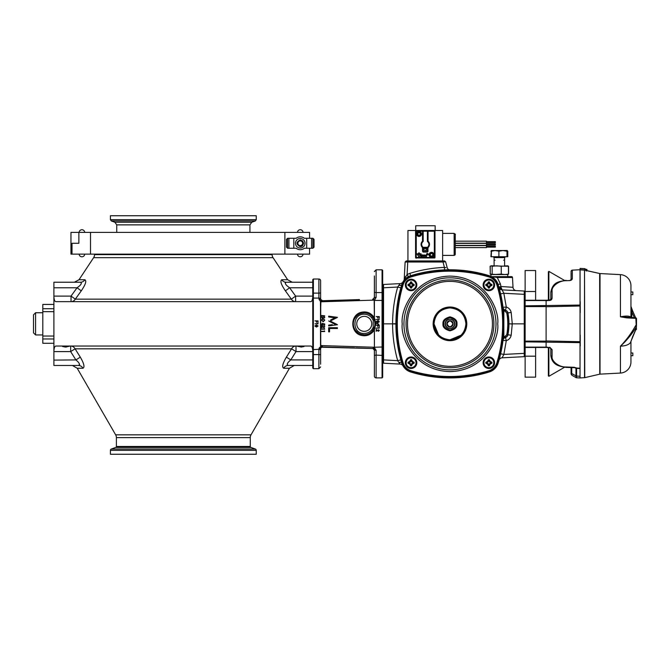 <?xml version="1.0" encoding="UTF-8"?>
<svg xmlns="http://www.w3.org/2000/svg" width="670" height="670" viewBox="0 0 670 670"><rect width="100%" height="100%" fill="white"/><g stroke="black" fill="none" stroke-linecap="round" stroke-linejoin="round"><path stroke-width="1" d="M510.272 276.651L491.73 276.651L497.232 277.481L497.375 276.651L511.629 276.651L507.76 276.651L507.76 274.558L491.026 274.549M490.934 276.341L490.934 274.558M84.696 254.139A2.78 2.78 0 0 1 81.916 256.803A2.78 2.78 0 0 1 79.144 254.139M79.144 232.39A2.78 2.78 0 0 1 81.916 229.726A2.78 2.78 0 0 1 84.696 232.39M303.033 254.139A2.78 2.78 0 0 1 300.26 256.803A2.78 2.78 0 0 1 297.48 254.139M297.48 232.39A2.78 2.78 0 0 1 300.26 229.726A2.78 2.78 0 0 1 303.033 232.39M300.26 240.873A2.395 2.395 0 0 0 297.865 243.269A2.395 2.395 0 0 0 300.26 245.664A2.395 2.395 0 0 0 302.656 243.269A2.395 2.395 0 0 0 300.26 240.873M300.085 246.594L300.26 246.577C302.187 246.116 303.024 244.927 302.773 242.992L302.229 244.852L300.26 245.907C296.601 244.081 296.601 242.197 300.26 240.237C303.468 241.041 304.214 242.875 302.488 245.739L303.585 243.269L302.614 240.915L300.26 239.935C295.964 242.155 295.964 244.374 300.26 246.594A3.333 3.333 0 0 0 302.488 245.739L303.585 243.269L302.614 240.915L300.26 239.935C295.964 242.155 295.964 244.374 300.26 246.594C295.964 244.374 295.964 242.155 300.26 239.935C295.964 242.155 295.964 244.374 300.26 246.594C295.964 244.374 295.964 242.155 300.26 239.935C295.964 242.155 295.964 244.374 300.26 246.594C295.964 244.374 295.964 242.155 300.26 239.935C295.964 242.155 295.964 244.374 300.26 246.594C295.964 244.374 295.964 242.155 300.26 239.935C296.014 242.046 295.956 244.265 300.085 246.594A3.333 3.333 0 0 0 300.26 246.594M300.26 239.935L302.614 240.915L303.585 243.269L302.488 245.739L303.585 243.269L302.614 240.915L300.26 239.935L302.614 240.915L303.585 243.269L302.488 245.739L303.585 243.269L302.614 240.915L300.26 239.935L302.614 240.915L303.585 243.269L302.488 245.739L303.585 243.269L302.614 240.915L300.26 239.935L302.614 240.915L303.585 243.269L302.614 245.622M300.26 240.739L302.044 241.476L302.79 243.269L302.044 245.053L300.26 245.798L302.044 245.053L302.79 243.269L302.044 241.476L300.26 240.739L302.044 241.476L302.79 243.269L302.044 245.053L300.26 245.798L302.044 245.053L302.79 243.269L302.044 241.476L300.26 240.739L302.044 241.476L302.79 243.269L302.044 245.053L300.26 245.798L302.044 245.053L302.79 243.269L302.044 241.476L300.26 240.739L302.044 241.476L302.79 243.269L302.044 245.053L300.26 245.798L302.044 245.053L302.79 243.269L302.044 241.476L300.26 240.739L302.044 241.476L302.79 243.269L302.044 245.053L300.26 245.798L302.044 245.053L302.79 243.269L302.044 241.476L300.26 240.739L302.044 241.476L302.79 243.269L302.044 245.053L300.26 245.798L302.044 245.053L302.79 243.269L302.044 241.476L300.26 240.739L302.044 241.476L302.79 243.269L302.044 245.053L300.26 245.798L302.044 245.053L302.79 243.269L302.044 241.476L300.26 240.739L302.044 241.476L302.79 243.269L302.044 245.053L300.26 245.798L302.044 245.053L302.79 243.269L302.044 241.476L300.26 240.739L302.044 241.476L302.79 243.269L302.044 245.053L300.26 245.798L302.044 245.053L302.79 243.269L302.044 241.476L300.26 240.739L302.044 241.476L302.79 243.269L302.044 245.053L300.26 245.798L302.044 245.053L302.79 243.269L302.044 241.476L300.26 240.739L302.044 241.476L302.79 243.269L302.044 245.053L300.26 245.798L302.044 245.053L302.79 243.269L302.044 241.476L300.26 240.739L302.044 241.476L302.79 243.269L302.044 245.053L300.26 245.798L302.044 245.053L302.79 243.269L302.044 241.476L300.26 240.739L302.044 241.476L302.79 243.269L302.044 245.053L300.26 245.798L302.044 245.053L302.79 243.269L302.044 241.476L300.26 240.739L302.044 241.476L302.79 243.269L302.044 245.053L300.26 245.798L302.044 245.053L302.79 243.269L302.044 241.476L300.26 240.739L302.044 241.476L302.79 243.269L302.044 245.053L300.26 245.798L302.044 245.053L302.79 243.269L302.044 241.476L300.26 240.739L302.044 241.476L302.79 243.269L302.044 245.053L300.26 245.798L302.044 245.053L302.79 243.269L302.044 241.476L300.26 240.739L302.044 241.476L302.79 243.269L302.044 245.053L300.26 245.798L302.044 245.053L302.79 243.269L302.044 241.476L300.26 240.739L302.044 241.476L302.79 243.269L302.044 245.053L300.26 245.798L302.237 244.835M306.692 248.26L312.907 248.26L314.021 247.155L314.021 239.383L312.907 238.269L306.692 238.269L306.692 248.26L304.322 248.26A6.44 6.44 0 0 1 300.26 249.701A6.44 6.44 0 0 0 304.322 248.26A6.44 6.44 0 0 1 296.199 248.26L293.82 248.26L293.82 238.269L287.606 238.269L286.492 239.383L286.492 247.155L287.606 248.26L293.82 248.26M300.26 236.828A6.44 6.44 0 0 0 296.199 238.269A6.44 6.44 0 0 1 304.322 238.269A6.44 6.44 0 0 0 300.26 236.828A6.44 6.44 0 0 1 304.322 238.269L306.692 238.269M300.26 248.042A4.774 4.774 0 0 1 295.487 243.269A4.774 4.774 0 0 1 300.26 238.495A4.774 4.774 0 0 1 305.026 243.269A4.774 4.774 0 0 1 300.26 248.042M296.199 238.269L293.82 238.269M300.26 249.701A6.44 6.44 0 0 1 296.199 248.26M78.876 232.39L70.961 232.39L70.961 254.139L90.5 254.139L90.5 232.39L78.876 232.39L78.876 243.269L72.008 243.269L78.876 243.269M309.582 248.26L309.582 254.139L284.884 254.139L284.884 232.39L90.5 232.39M284.884 232.39L309.582 232.39L309.582 238.269M284.884 254.139L90.5 254.139M564.542 367.269L548.864 376.314L548.864 347.579M548.864 300.118L548.864 271.375L548.378 271.861L548.378 280.286M576.594 377.771L580.036 377.947L580.036 368.232L576.577 368.065L576.594 376.079L575.982 375.904L576.594 376.079L576.594 377.771A1.373 1.373 0 0 1 575.982 377.587L575.982 375.904L571.728 373.525L571.728 367.587M599.457 273.452L584.801 270.161L584.927 268.653L580.078 268.402L580.078 269.884L584.525 270.111L584.525 377.679A1.373 1.373 0 0 0 584.759 377.646L584.525 269.884L585.605 269.692L585.605 270.303L585.605 269.382L586.886 269.382L587.062 270.722L599.508 273.477M630.788 341.792L630.512 342.563C628.845 344.715 625.52 345.921 620.529 346.189L620.437 346.181C626.375 340.059 631.5 333.099 635.83 325.302L636.5 325.277L636.5 318.451L635.83 317.739L635.83 318.367L626.835 317.882L620.437 316.818L620.437 274.633L600.019 273.561L600.019 374.136A1.373 1.373 0 0 0 599.776 374.17L599.65 273.494M620.437 274.633A11.097 11.097 0 0 1 630.947 285.713L630.947 317.479M620.437 346.181L620.437 373.064A11.097 11.097 0 0 0 630.947 361.976L630.947 341.34M636.148 328.786L636.5 329.238L635.83 329.95L636.5 328.853L635.83 329.95L635.83 329.322L635.83 329.95M511.629 276.651A0.871 0.871 0 0 1 512.5 277.481L497.232 277.481L500.398 283.871L501.093 287.447A2.621 0.72 -15.9 0 1 498.932 287.338L499.175 287.949M433.582 323.845A16.39 16.39 0 0 1 449.972 307.463A16.39 16.39 0 0 1 466.354 323.845A16.39 16.39 0 0 1 449.972 340.234A16.39 16.39 0 0 1 433.582 323.845A16.39 16.39 0 0 0 449.972 340.234A16.39 16.39 0 0 0 466.354 323.845M434.018 323.845C435.031 333.467 440.349 338.786 449.972 339.799C459.595 338.786 464.913 333.467 465.918 323.845C464.913 314.222 459.595 308.904 449.972 307.899C440.349 308.904 435.031 314.222 434.018 323.845L438.691 335.126M449.972 317.295A6.558 6.558 0 0 1 456.521 323.845A6.558 6.558 0 0 1 449.972 330.402A6.558 6.558 0 0 1 443.414 323.845A6.558 6.558 0 0 1 449.972 317.295M445.207 323.845C444.947 317.697 454.997 317.706 454.737 323.845C454.997 329.992 444.939 329.992 445.207 323.845M447.032 323.845C448.992 327.638 450.952 327.638 452.912 323.845C450.952 320.051 448.992 320.051 447.032 323.845M320.628 298.317L320.628 286.341L320.628 292.983L318.887 293.125L318.887 279.022A1.75 1.75 0 0 1 320.628 280.764L320.628 298.954A1.75 0.854 180 0 0 318.887 298.091L313.376 298.091L313.376 349.598L318.887 349.279A1.75 0.846 0 0 0 320.628 348.442L320.771 347.856A1.75 0.737 25.5 0 1 320.746 347.965L321.818 345.594L374.363 347.253L374.321 348.023L374.404 347.253L382.679 347.001L382.679 270.42L382.067 269.809L382.067 292.564L382.679 292.271M373.466 318.367L372.587 317.027L371.691 317.764C369.74 315.478 367.252 314.297 364.246 314.23C351.851 313.702 351.851 333.987 364.246 333.459C367.252 333.392 369.74 332.22 371.691 329.933L372.587 330.662L374.178 327.798C375.116 325.159 375.116 322.53 374.178 319.892L373.466 318.367L374.404 317.94L375.887 323.417L374.404 329.757L374.404 347.253L374.371 329.849L373.483 331.223C370.242 335.101 366.147 336.482 361.214 335.377C350 332.764 350.025 314.908 361.214 312.312C366.172 311.215 370.259 312.597 373.483 316.474L374.404 317.94L374.404 300.436L376.121 297.38L374.379 297.497L374.379 298.276L374.379 291.953M373.483 316.474L372.587 317.027C370.451 314.364 367.671 312.999 364.246 312.932L361.356 313.309A10.921 10.921 0 0 0 361.356 334.38L364.246 334.766C367.621 334.715 370.401 333.35 372.587 330.662L373.483 331.223M374.379 369.195L374.379 376.138A1.75 1.75 0 0 0 376.121 377.888A1.75 1.75 0 0 1 374.379 376.138L374.379 355.979A1.75 0.854 0 0 1 376.121 355.125L376.121 377.888L382.067 377.888L382.679 377.277L382.679 347.001M564.542 280.428L548.864 271.375M569.659 280.571L566.016 280.705L569.659 280.571C571.292 280.37 572.18 279.708 572.322 278.586L572.322 270.538A1.332 0.938 180 0 0 571.066 271.476A1.332 1.332 0 0 1 572.322 270.144L580.036 269.742A0.712 0.712 0 0 1 580.078 269.742L580.078 269.742A0.712 0.712 0 0 0 580.036 269.742L572.322 270.144M571.728 375.133L571.066 373.977L571.066 367.562L571.066 372.411A1.332 1.29 180 0 0 571.728 373.525L571.728 375.133L575.982 377.587M580.228 345.988L580.228 335L580.078 345.988M580.228 312.689L580.228 301.701L580.078 312.689M535.615 347.445L535.615 377.151L525.129 377.151L525.129 341.851L580.036 342.638L580.078 341.7L580.078 342.638A0.712 0.502 180 0 1 580.036 342.638L580.036 368.232A0.712 0.502 0 0 0 580.078 368.232L580.078 368.525A0.712 0.687 180 0 1 580.036 368.525L576.577 368.358L574.466 367.302L566.016 366.984C559.14 367.336 551.368 361.189 552.08 356.616L552.08 349.673L550.815 348.735L550.815 355.67L550.815 348.735L549.769 347.621L550.815 348.735M586.066 270.487L585.605 270.303M634.373 317.664L631.793 311.994L631.793 317.521M630.947 352.998L632.84 353.031L632.84 355.703L630.947 355.736M630.947 291.953L632.84 291.986L632.84 294.666L630.947 294.7M475.558 375.435L470.633 376.305M474.653 375.61L473.07 375.895M472.744 375.954L471.647 376.138M471.27 376.205L470.675 376.297M424.386 375.435L430.266 376.448M424.688 375.493L423.381 375.234M382.679 359.865L383.55 359.907L383.55 363.215L400.149 364.086L398.75 362.37A3.492 1.734 162.8 0 1 401.849 363.182L400.869 359.882L401.849 363.182A133.02 133.02 0 0 1 401.849 284.516A13.325 13.325 0 0 1 410.635 275.722L408.323 276.685L423.381 272.456L430.266 271.241L447.359 269.801M392.587 323.845C392.612 311.349 394.312 299.08 397.687 287.045L400.149 283.603A3.492 3.492 0 0 0 403.005 281.844L400.869 287.807C397.637 299.122 395.978 311.073 395.895 323.669L392.587 323.845L395.895 324.02C395.978 336.616 397.637 348.567 400.869 359.882L397.687 360.653C394.312 348.618 392.612 336.348 392.587 323.845L382.679 323.845M508.723 323.845A58.759 58.759 0 0 1 507.709 334.74A3.258 3.258 0 0 1 505.381 337.278A3.727 3.727 0 0 0 502.684 340.41A135.173 135.173 0 0 1 497.894 363.04A13.09 13.09 0 0 1 489.159 371.766A135.173 135.173 0 0 1 410.777 371.766A13.09 13.09 0 0 1 402.042 363.04A135.173 135.173 0 0 1 402.042 284.658A13.09 13.09 0 0 1 410.777 275.923A135.173 135.173 0 0 1 489.159 275.923A13.09 13.09 0 0 1 497.894 284.658A135.173 135.173 0 0 1 502.684 307.279A3.727 3.727 0 0 0 505.381 310.419A3.258 3.258 0 0 1 507.709 312.949A58.759 58.759 0 0 1 508.723 323.845M483.12 284.959A5.737 5.737 0 0 0 488.857 290.696A5.737 5.737 0 0 0 494.602 284.959A5.737 5.737 0 0 0 488.857 279.214A5.737 5.737 0 0 0 483.12 284.959M483.12 362.738A5.737 5.737 0 0 0 488.857 368.475A5.737 5.737 0 0 0 494.602 362.738A5.737 5.737 0 0 0 488.857 356.993A5.737 5.737 0 0 0 483.12 362.738M405.342 362.738A5.737 5.737 0 0 0 411.078 368.475A5.737 5.737 0 0 0 416.824 362.738A5.737 5.737 0 0 0 411.078 356.993A5.737 5.737 0 0 0 405.342 362.738M405.342 284.959A5.737 5.737 0 0 0 411.078 290.696A5.737 5.737 0 0 0 416.824 284.959A5.737 5.737 0 0 0 411.078 279.214A5.737 5.737 0 0 0 405.342 284.959M507.391 274.549L508.572 274.08L508.572 266.275L507.651 265.806L501.252 266.283L501.252 274.089L494.1 274.558M490.876 274.491L496.713 274.558L490.256 274.089L490.256 266.283L491.211 265.814L490.256 266.283M483.924 284.959A4.941 4.941 0 0 1 488.857 280.018A4.941 4.941 0 0 1 493.798 284.959A4.941 4.941 0 0 1 488.857 289.892A4.941 4.941 0 0 1 483.924 284.959M483.924 362.738A4.941 4.941 0 0 1 488.857 357.797A4.941 4.941 0 0 1 493.798 362.738A4.941 4.941 0 0 1 488.857 367.671A4.941 4.941 0 0 1 483.924 362.738M406.146 362.738A4.941 4.941 0 0 1 411.078 357.797A4.941 4.941 0 0 1 416.02 362.738A4.941 4.941 0 0 1 411.078 367.671A4.941 4.941 0 0 1 406.146 362.738M406.146 284.959A4.941 4.941 0 0 1 411.078 280.018A4.941 4.941 0 0 1 416.02 284.959A4.941 4.941 0 0 1 411.078 289.892A4.941 4.941 0 0 1 406.146 284.959M495.038 260.153L494.1 260.153L494.1 257.598L504.594 257.598L504.594 265.814L508.438 266.283L491.211 265.814L492.165 266.283L496.713 265.814L501.252 266.283M504.594 260.153L503.656 260.161M494.1 260.161L494.1 265.814L490.876 265.881M492.081 256.752L506.612 256.752M507.073 250.521L507.768 251.216L507.768 256.744L490.926 256.744L491.294 251.091M507.215 250.521L507.425 256.752M35.577 312.748L35.577 334.941L33.5 332.864L33.5 314.825L35.577 312.748L42.805 312.748M53.901 311.659L42.805 311.659L42.805 343.266L53.901 343.266M53.901 336.03L42.805 336.03M93.624 257.674L273.042 257.674A5.553 5.553 0 0 1 272.12 254.608L94.545 254.608A5.553 5.553 0 0 1 93.624 257.674L79.018 279.742L84.897 279.742C86.732 280.931 85.526 284.633 81.271 290.839L77.042 287.773C81.037 285.026 82.201 283.175 80.534 282.229A5.553 5.234 -90 0 0 84.897 279.742M94.545 254.139L94.545 254.608M272.12 254.139L272.12 254.608M311.55 301.299L310.847 301.651C312.019 301.399 312.664 299.549 312.764 296.098L312.764 287.773L289.624 287.773L295.629 296.098L295.629 301.651A5.553 5.117 90 0 1 291.358 299.163L285.395 290.839C281.14 284.633 279.934 280.931 281.769 279.742L287.648 279.742L292.279 282.229L286.132 282.229C284.465 283.175 285.629 285.026 289.624 287.773L285.395 290.839M256.25 219.659L110.416 219.659L110.416 215.748L256.25 215.748L256.25 219.659L255.337 220.958L111.329 220.958L114.913 222.264L251.753 222.264L255.337 220.958M318.887 279.022L313.376 279.022L312.764 279.633L313.376 279.022L313.376 293.125L318.887 293.125L318.887 298.41A1.75 0.846 0 0 1 320.628 299.255L320.628 299.549M318.887 368.676L313.376 368.676L318.887 368.676L320.628 366.925L318.887 368.676L318.887 354.572L313.376 354.572L313.376 349.598L312.764 349.296L312.764 368.065L313.376 368.676L313.376 354.572L312.764 354.614M320.628 349.372L320.628 361.683M364.246 331.34A7.496 7.496 0 0 1 356.758 323.845A7.496 7.496 0 0 1 364.246 316.357A7.496 7.496 0 0 1 371.741 323.845A7.496 7.496 0 0 1 364.246 331.34M374.379 291.852L374.379 286.408M374.379 361.281L374.379 349.422L374.379 350.201L376.121 350.31L374.522 347.906M62.62 346.541L65.417 347.043L69.973 346.047M298.46 346.541L297.43 346.206M296.693 346.047L301.249 347.043L304.029 346.549M250.957 447.443L115.709 447.443L111.329 449.042A1.39 1.39 0 0 0 110.416 450.341L110.416 454.252L256.25 454.252L256.25 450.341A1.39 1.39 0 0 0 255.337 449.042L250.957 447.443A1.038 1.038 0 0 1 250.27 446.471L250.27 437.611A5.553 5.553 0 0 1 251.016 434.83L289.465 368.24L294.264 365.468L288.242 365.468L312.764 365.468L288.242 365.468A5.553 5.251 -90 0 0 283.695 368.24C281.777 367.185 282.665 363.483 286.375 357.144L291.576 348.819L75.09 348.819L80.291 357.144C84.001 363.483 84.889 367.185 82.971 368.24A5.553 5.251 90 0 0 78.424 365.468L72.394 365.468L77.201 368.24L82.971 368.24M115.709 447.443A1.038 1.038 0 0 0 116.396 446.471L116.396 437.611A5.553 5.553 0 0 0 115.65 434.83L77.201 368.24M79.018 279.742L74.387 282.229L80.534 282.229L53.901 282.229L53.901 365.468L78.424 365.468C80.283 364.681 79.437 362.83 75.886 359.916L70.66 351.591L53.901 351.591L53.901 360.108L75.886 359.916L80.291 357.144M311.567 346.415L311.893 346.876M312.764 360.108L312.764 351.591C312.664 348.149 312.027 346.298 310.847 346.047L55.819 346.047C54.647 346.29 54.002 348.14 53.901 351.591M55.116 346.398L55.819 346.047M69.253 346.197L68.189 346.549M66.891 346.892L65.417 347.043M310.847 301.651L55.819 301.651C54.639 301.391 54.002 299.54 53.901 296.098L71.037 296.098L77.042 287.773L53.901 287.773L53.901 296.098M55.099 301.274L54.773 300.822M53.901 365.468L78.424 365.468M79.571 364.346L79.496 364.983M312.764 359.916L290.78 359.916C287.229 362.822 286.383 364.673 288.242 365.468M75.09 348.819L70.66 351.591L70.66 346.047A5.553 5.117 -90 0 1 75.09 348.819M312.764 351.591L296.006 351.591L291.576 348.819A5.553 5.117 90 0 1 296.006 346.047L296.006 351.591L290.78 359.916L286.375 357.144M382.679 300.688L382.067 300.436L382.067 292.564L376.121 292.564L376.121 269.809L374.379 271.626M374.379 275.956L374.379 297.497L372.914 299.205L374.321 299.666L374.363 300.436L382.067 300.436L382.067 377.888M376.976 330.017L376.498 329.573M377.453 330.461L378.391 331.039L379.011 330.377L378.299 329.665L379.011 330.377L378.391 331.039L377.453 330.461M377.319 330.695L376.498 329.933L378.416 331.315L379.321 330.394L378.299 329.665M377.713 320.687L376.104 321.709L377.713 322.764L379.321 321.709L377.713 320.687L378.759 320.863M378.609 324.104L375.753 323.082L378.609 324.397M378.927 318.803L379.245 319.548L376.188 319.548L378.927 319.28L378.927 318.803M378.927 327.396L378.927 327.865L376.188 328.141L379.245 328.141L379.245 327.571M374.379 349.422L374.379 347.998M376.188 329.28L376.188 331.357L376.498 329.933M377.671 325.436L377.671 326.65L377.989 325.436L378.927 325.436L379.245 326.65L379.245 325.159L376.188 325.159L377.671 325.436M377.671 316.843L377.671 318.066L377.989 316.843L378.927 316.843L379.245 318.066L379.245 316.575L376.188 316.575L377.671 316.843M374.312 300.068A1.75 0.662 -29.8 0 1 374.187 300.127L374.371 317.84L373.416 318.284M373.466 329.322L374.371 329.849L373.416 329.406M374.321 348.023L373.123 348.576M374.312 347.621A1.75 0.662 -150.2 0 0 374.187 347.562L372.679 348.467A1.75 1.675 -0 0 1 372.914 348.484L374.379 350.201M321.818 345.594L320.729 345.452L320.721 307.53A1.75 0.544 179.5 0 0 320.503 307.522L320.444 301.776A1.75 0.737 179.2 0 1 320.762 301.785A1.75 0.745 -178.2 0 0 320.888 301.793L320.721 307.53L320.762 301.785L321.558 300.537A1.75 1.734 180 0 0 322.404 300.746L320.888 301.793L374.187 300.127L372.679 299.23A1.75 1.675 180 0 0 372.914 299.205M376.942 322.379L376.423 321.717L377.713 320.964L379.011 321.717L376.942 322.379M321.943 327.705L321.634 325.628L323.836 327.396L321.634 325.628L321.634 327.705L321.943 326.282L322.764 327.052L321.943 326.282M324.456 326.734L323.744 325.746L324.766 326.742L323.861 327.672L324.766 326.742L323.744 325.746L324.456 326.734L323.836 327.396M324.69 325.201L324.69 323.945L324.69 325.201L324.372 324.154L323.568 323.995L324.372 324.154L324.372 325.201M322.412 323.317L321.55 324.247L322.63 325.319L321.885 325.042M324.766 317.212L324.247 318.024L324.766 317.212L324.054 316.458L322.387 317.789L321.868 317.186L322.22 316.257L321.55 317.186L322.379 318.066L323.367 317.337L322.379 318.066M321.634 315.788L324.69 315.788L321.634 315.511M322.01 319.004L322.53 318.652M324.372 328.451L324.69 329.196L321.634 329.196M324.372 330.804L324.69 331.55L321.634 331.55M328.66 316.96L328.66 316.173L337.404 317.329L328.66 316.173L328.66 316.96L334.966 317.798L330.704 319.933M332.965 319.665L330.226 321.047L335.963 323.928M337.404 324.64L330.226 321.047L337.404 317.438M328.66 325.922L328.66 325.134L328.66 325.922L337.404 324.757M332.345 324.64L328.66 325.134M333.702 318.426L334.966 317.798M329.556 331.566L328.66 331.859L328.66 327.714L337.404 327.714L337.404 328.493L329.556 328.493L329.556 329.648M329.556 331.859L328.66 331.859L329.556 331.859L329.556 328.493L337.404 328.493L337.404 327.714L328.66 327.714L328.66 331.859M322.764 327.052L323.861 327.672M324.69 323.945L323.158 323.627L322.639 325.042L321.868 324.263L322.412 323.593M322.63 325.319L323.568 323.995M323.367 317.337L324.062 316.726L324.456 317.178M361.214 312.312L361.356 313.309M358.567 314.515L356.959 315.712M356.758 315.897L354.732 318.476M353.752 326.885L353.911 327.362M354.38 328.534L354.606 328.978M354.614 329.003L355.401 330.26M355.569 330.486L357.922 332.755M361.356 334.38L361.214 335.377M322.195 345.938L322.505 346.867M320.729 345.452L320.528 345.561C320.93 346.147 320.469 346.968 319.163 348.015A1.75 0.737 25.5 0 0 320.746 347.965L322.429 346.968L341.281 347.546M320.503 307.522L320.528 345.561M323.158 321.751L324.766 320.118L323.149 318.535L321.55 320.143L323.158 321.751M324.372 328.928L321.634 328.928M324.372 331.273L321.634 331.273M328.66 320.964L334.95 324.297M320.444 301.776L320.193 300.956L321.558 300.537L320.721 299.674A1.75 0.754 157.2 0 0 319.104 299.54L318.887 298.41M319.163 348.015L318.887 349.279M316.5 324.984L318.108 326.005L316.5 324.984L314.892 326.005L316.5 327.06L318.108 326.005M320.938 300.612L320.193 300.956L319.104 299.54M317.714 323.099L317.714 323.568L314.967 323.845L318.032 323.845L318.032 323.283M321.868 320.134L323.149 318.803L324.456 320.134L323.158 321.474L321.868 320.134M354.288 299.817L322.429 300.729L320.721 299.674A1.75 0.754 157.2 0 1 320.746 299.775L320.788 299.817M320.628 348.442L320.628 354.706L318.887 354.572L318.887 349.598A1.75 0.854 0 0 0 320.628 348.743M320.628 364.204L320.628 361.348M314.967 320.863L316.458 321.139L316.458 322.354L316.776 321.139L317.714 321.139L318.032 322.354L318.032 320.863L314.967 320.863M312.764 279.633L312.764 349.296M312.764 298.393L313.376 298.091L313.376 293.125L312.764 293.075M315.729 326.667L315.21 326.014L316.5 325.26L317.798 326.014L315.729 326.667M312.764 296.098L295.629 296.098L291.358 299.163L75.308 299.163L71.037 296.098L71.037 301.651A5.553 5.117 -90 0 0 75.308 299.163L81.271 290.839M286.132 282.229L312.764 282.229L286.132 282.229A5.553 5.234 90 0 1 281.769 279.742M285.102 282.765L285.462 282.346M53.901 282.229L80.534 282.229M53.901 338.97L42.805 338.97M53.901 308.719L42.805 308.719L42.805 311.659M53.901 304.423L42.805 304.423L42.805 308.719M507.198 250.521L491.479 250.521L491.269 251.225L495.08 250.521L498.899 251.225L502.935 250.521L506.981 251.225L507.198 250.521M507.14 250.513L491.403 250.563M491.479 250.521L491.269 256.752M501.872 250.521L502.726 250.521M494.142 250.521L494.87 250.521M491.554 250.513L490.926 251.216M506.981 251.225L506.981 256.752M498.899 251.225L498.899 256.752M413.482 284.984L414.144 285.412L414.144 284.507L411.866 285.738L411.112 287.355L411.531 288.025L410.626 288.025L411.112 287.355M408.683 284.926L408.013 284.507L408.013 285.412L410.3 284.172L411.053 282.556L411.866 284.172L413.482 284.926M411.053 287.355L410.3 285.738L408.683 284.984M411.112 282.556L411.531 281.894L410.626 281.894L411.053 282.556M413.482 362.763L414.144 363.19L414.144 362.286L411.866 363.517L411.112 365.133L411.531 365.803L410.626 365.803L411.112 365.133M408.683 362.704L408.013 362.286L408.013 363.19L410.3 361.951L411.053 360.334L411.866 361.951L413.482 362.704M411.053 365.133L410.3 363.517L408.683 362.763M411.112 360.334L411.531 359.673L410.626 359.673L411.053 360.334M486.462 362.704L485.792 362.286L485.792 363.19L488.078 361.951L488.832 360.334L488.405 359.673L489.309 359.673L488.832 360.334M491.261 362.763L491.922 363.19L491.922 362.286L489.644 363.517L488.891 365.133L488.078 363.517L486.462 362.763M488.891 360.334L489.644 361.951L491.261 362.704M488.832 365.133L488.405 365.803L489.309 365.803L488.891 365.133M491.261 284.984L491.922 285.412L491.922 284.507L489.644 285.738L488.891 287.355L489.309 288.025L488.405 288.025L488.891 287.355M486.462 284.926L485.792 284.507L485.792 285.412L488.078 284.172L488.832 282.556L489.644 284.172L491.261 284.926M488.832 287.355L488.078 285.738L486.462 284.984M488.891 282.556L489.309 281.894L488.405 281.894L488.832 282.556M411.531 281.894L412.427 283.611L411.866 284.172M412.427 283.611L414.144 284.507M414.144 285.412L412.427 286.299L411.866 285.738M412.427 286.299L411.531 288.025M410.626 288.025L409.739 286.299L410.3 285.738M409.739 286.299L408.013 285.412M408.013 284.507L409.739 283.611L410.3 284.172M409.739 283.611L410.626 281.894M411.531 359.673L412.427 361.39L411.866 361.951M412.427 361.39L414.144 362.286M414.144 363.19L412.427 364.078L411.866 363.517M412.427 364.078L411.531 365.803M410.626 365.803L409.739 364.078L410.3 363.517M409.739 364.078L408.013 363.19M408.013 362.286L409.739 361.39L410.3 361.951M409.739 361.39L410.626 359.673M488.405 365.803L487.517 364.078L488.078 363.517M487.517 364.078L485.792 363.19M485.792 362.286L487.517 361.39L488.078 361.951M487.517 361.39L488.405 359.673M489.309 359.673L490.206 361.39L489.644 361.951M490.206 361.39L491.922 362.286M491.922 363.19L490.206 364.078L489.644 363.517M490.206 364.078L489.309 365.803M489.309 281.894L490.206 283.611L489.644 284.172M490.206 283.611L491.922 284.507M491.922 285.412L490.206 286.299L489.644 285.738M490.206 286.299L489.309 288.025M488.405 288.025L487.517 286.299L488.078 285.738M487.517 286.299L485.792 285.412M485.792 284.507L487.517 283.611L488.078 284.172M487.517 283.611L488.405 281.894M461.245 335.126L449.972 339.799M493.974 265.814L493.12 265.814M490.323 266.224L491.303 265.806M492.165 274.089L492.165 266.283M508.438 266.283L508.438 274.089L504.845 274.558L501.252 274.089M507.483 274.558L508.438 274.089M490.298 274.122L490.122 266.275M490.122 274.08L490.783 274.449M496.713 274.558L507.818 274.491M525.129 294.381L524.258 294.339L524.258 291.031L525.129 291.944L524.258 291.031L502.115 289.867L501.093 287.447M505.381 310.419L505.364 310.478A3.794 3.794 0 0 1 502.617 307.287L503.848 310.738L502.977 310.821L502.684 307.279M507.626 335.703L508.957 323.845L507.651 312.965A3.199 3.199 0 0 0 505.364 310.478L505.13 311.316L503.848 310.738L503.848 336.951L502.617 340.402L502.977 336.868A135.08 135.08 0 0 0 502.977 310.821M505.13 311.316L506.788 313.125C508.12 320.268 508.12 327.421 506.788 334.565L505.13 336.373L502.977 336.868M499.309 288.678L498.865 287.103L502.115 289.867L498.932 287.338A3.492 3.492 0 0 0 502.115 289.867L503.815 293.217M498.865 287.103L498.095 284.516L498.865 287.103L501.06 286.517L513.011 287.304A3.492 3.492 0 0 0 516.319 290.613L516.319 290.613A3.492 3.492 0 0 1 513.011 287.304L512.5 277.481M407.745 260.923L442.996 260.923L442.996 262.003L407.745 262.003L407.745 260.923L406.263 260.923L405.124 262.003L406.263 260.923M445.198 261.786L444.512 260.923L442.996 260.923M524.267 291.986L524.258 294.339L503.848 293.267L506.294 307.036L505.423 310.428M513.011 287.304L511.026 287.17M509.569 287.078L507.801 286.961M505.766 286.827L503.882 286.701M449.671 269.776L449.771 269.776A2.621 2.621 0 0 1 447.233 267.833L445.609 261.761L442.996 262.003L444.436 267.397L445.935 267.648M525.129 323.845L524.258 323.845L524.258 294.339M502.684 307.329L500.624 293.87L503.011 307.287A133.02 133.02 0 0 0 498.095 284.516C496.847 280.939 494.736 278.36 491.763 276.76L491.411 276.576A0.695 0.695 0 0 0 491.73 276.651L497.375 276.651M406.263 261.987L407.745 262.003L405.124 262.003L404.219 279.315L407.084 274.516M383.541 284.482L382.679 285.395L383.55 284.474L383.55 287.782L382.679 287.832M503.212 292.036L502.818 291.291M502.659 290.989L502.425 290.554M445.466 267.573L444.746 267.447M505.423 337.261L506.294 340.661L503.848 354.422L502.115 357.822L524.258 356.666L525.129 355.745L524.258 356.658L524.258 353.358L525.129 353.308M503.22 355.644L503.848 354.422L524.258 353.358L524.258 323.845L508.957 323.845L507.935 312.907A3.492 3.492 0 0 0 505.49 310.202A3.492 3.492 0 0 1 503.011 307.287L506.294 307.036C508.932 307.924 510.565 309.733 511.185 312.446L512.274 323.845L511.185 335.251L507.935 334.782A58.985 58.985 0 0 0 507.935 312.907L511.185 312.446M503.848 293.267L500.624 293.87L499.368 288.887M491.411 276.576L489.301 275.722L491.411 276.576M506.788 313.125L507.651 312.965A58.692 58.692 0 0 1 507.651 334.732L507.935 334.782A3.492 3.492 0 0 1 505.49 337.487L506.369 337.085M398.231 286.149L397.687 287.045L383.55 287.782L383.55 359.907L397.687 360.653L398.231 361.54M405.769 278.452L408.323 276.685L407.092 274.507L409.864 273.352C421.128 269.876 432.653 267.891 444.436 267.397L444.545 269.884L449.771 269.776M405.643 276.434L404.479 278.703M404.345 279.022L404.219 279.315A2.621 2.621 0 0 1 403.734 280.705L404.01 280.328M399.689 284.113L400.149 283.603L383.55 284.474L382.679 285.395M512.274 324.046L509.92 323.845M499.385 358.743L503.011 340.402L506.294 340.661C508.932 339.765 510.565 337.965 511.185 335.251L511.21 335.134M499.703 290.152L500.624 293.87M489.653 276.082A0.871 0.628 -72.8 0 0 489.301 275.722L486.194 274.8M496.369 280.939L497.09 282.112M497.366 282.665L497.559 283.083M476.563 272.456L469.678 271.241M476.47 272.439L476.01 272.347M473.757 271.92L470.759 271.409M427.359 271.71L426.045 271.945M425.425 272.053L423.381 272.456M486.487 274.884L489.301 275.722A133.02 133.02 0 0 0 410.635 275.722L409.864 273.352M448.23 269.784L448.9 269.776M505.49 337.487A3.492 3.492 0 0 0 503.011 340.402L500.624 353.819L503.848 354.422L506.294 340.661M500.398 283.871L498.095 284.516A13.325 13.325 0 0 0 489.301 275.722L489.234 275.948M383.541 363.207L382.679 362.303M407.385 277.229L403.734 280.705M398.75 285.32A3.492 1.734 -162.8 0 0 401.849 284.516L402.067 284.583M502.115 357.822A3.492 3.492 0 0 0 498.932 360.351L499.334 358.936M500.306 355.15L500.013 356.34M499.251 359.246L499.016 360.083M502.684 340.368L503.011 340.402A133.02 133.02 0 0 1 498.095 363.182A13.325 13.325 0 0 1 489.301 371.967A133.02 133.02 0 0 1 410.635 371.967A13.325 13.325 0 0 1 401.849 363.182L402.142 364.028M397.687 287.045L400.869 287.807M400.953 287.514L401.255 286.475M401.397 285.981L401.816 284.599M400.149 364.086A3.492 3.492 0 0 1 403.005 365.845L402.26 364.329M423.474 375.25L423.934 375.342M426.187 375.778L429.185 376.289M546.1 306.575L525.129 306.575L525.129 300.252L546.1 300.252L546.1 347.445L525.129 347.445M535.615 291.517L535.615 270.538L525.129 270.538L525.129 291.517L535.615 291.517L535.615 300.252M525.129 341.851L525.129 341.114L546.1 341.114M525.129 306.575L525.129 341.114M525.129 300.252L525.129 291.517M580.036 377.947L580.078 305.051L580.078 305.997L580.036 305.051L525.129 305.838M635.972 328.853L635.813 329.565M631.173 317.488L630.947 308.46M631.023 341.114L631.173 340.645M636.115 328.853L636.5 325.277L636.291 328.459L632.706 336.507M631.148 317.965L630.512 316.835C628.753 315.838 625.395 315.838 620.437 316.818L635.83 317.739L636.324 327.58M636.291 328.451L636.5 318.836M631.173 308.803L631.793 311.994L632.698 311.064L630.947 306.349M632.698 311.064L635.637 317.731L632.706 311.182M630.947 307.396L631.115 308.46M636.249 328.543L630.771 341.775M632.622 336.709L630.663 342.303M626.835 317.882L626.835 317.253L635.83 317.739L636.5 318.451L635.83 318.367M635.864 325.402L635.989 327.488C631.659 334.447 626.509 340.678 620.529 346.189M586.886 270.68L586.886 269.382M585.605 269.692L584.927 269.943M586.116 270.504L586.258 271.015L586.116 270.504M584.525 269.884L580.078 269.667M580.078 270.127A0.712 0.502 180 0 0 580.036 270.127L580.036 305.051A0.712 0.502 0 0 1 580.078 305.051L580.078 270.127M574.768 367.696L575.957 368.173L575.982 375.904M574.969 367.704L576.066 367.721M546.1 300.654L549.769 300.462L550.815 298.962L549.769 300.068L546.1 300.26M552.08 291.082L550.815 292.019L550.815 298.962L552.08 298.016L552.08 291.082C551.309 286.308 559.375 280.42 566.016 280.705M549.769 300.462C551.217 300.219 551.988 299.406 552.08 298.016M546.1 347.428L550.187 347.73L546.1 347.043M571.066 271.476L571.066 279.524L569.726 280.571M571.066 280.236L571.125 273.301M407.946 238.947L407.946 230.514L407.946 238.947M407.946 230.514L407.938 260.923L407.955 230.514L442.627 230.514L442.627 260.923M431.53 252.33L431.53 252.33A2.462 2.462 90 0 0 429.06 254.801A2.462 2.462 -90 0 1 431.53 252.33A2.462 2.462 -90 0 1 433.993 254.801A2.462 2.462 -90 0 1 431.53 257.263A2.462 2.462 -90 0 1 429.06 254.801A2.462 2.462 90 0 0 431.53 257.263L431.53 257.263M429.311 254.801A2.219 2.219 -90 0 1 431.53 252.582A2.219 2.219 -90 0 1 433.741 254.801A2.219 2.219 -90 0 1 431.53 257.012A2.219 2.219 -90 0 1 429.311 254.801M432.929 254.801L432.225 253.587L430.827 253.587L430.123 254.801L430.827 256.015L432.225 256.015L432.929 254.801L432.225 253.587L430.827 253.587A1.399 1.399 -90 0 1 432.929 254.801L432.929 254.801A1.399 1.399 -90 0 1 432.225 256.015L432.929 254.801M430.827 256.015L432.225 256.015A1.399 1.399 -90 0 1 430.123 254.801A1.399 1.399 -90 0 1 430.827 253.587M427.359 253.469L427.359 253.469A0.779 0.779 90 0 0 426.581 254.248A0.779 0.779 -90 0 1 427.359 253.469A0.779 0.779 -90 0 1 428.138 254.248A0.779 0.779 -90 0 1 427.359 255.027A0.779 0.779 -90 0 1 426.581 254.248A0.779 0.779 90 0 0 427.359 255.027L427.359 255.027M427.359 254.91A0.67 0.67 90 0 0 428.029 254.248A0.67 0.67 -90 0 1 427.359 254.91A0.67 0.67 -90 0 1 426.698 254.248A0.67 0.67 -90 0 1 427.359 253.578A0.67 0.67 -90 0 1 428.029 254.248A0.67 0.67 90 0 0 427.359 253.578M427.167 254.315L427.05 253.788L427.594 253.829L427.594 254.675M427.05 253.788L427.05 254.675M426.262 255.203L425.86 255.823M422.686 255.128L423.348 255.337L422.544 255.672L422.686 255.128L423.348 255.337L422.544 255.672M424.068 248.436L424.127 248.444A4.221 4.221 90 0 0 425.291 248.603L423.85 248.654L423.85 250.186L426.514 250.412L426.514 248.436M426.514 250.412L426.731 248.654L425.291 248.603M418.256 253.821L419.01 252.707L419.755 253.821L418.256 253.821L419.01 254.927L419.763 253.821L421.12 253.821L419.01 256.928L416.899 253.821L418.256 253.821L419.01 252.707M421.941 255.588L420.936 256.292L421.798 256.484L420.676 256.484L421.087 254.927L422.192 254.927L421.254 255.128L421.128 255.588L421.941 255.588L421.128 255.588M424.621 254.927L423.934 255.471L424.981 254.985L425.19 255.362L424.127 255.412L425.048 256.015L424.244 256.484L423.783 255.898L424.864 255.982L424.278 256.292M424.839 255.94L423.934 255.471L424.839 255.94M426.212 254.927L426.597 256.484L426.329 256.015L425.241 256.484L426.212 254.927L425.232 256.484M423.314 255.823L423.314 256.484L422.862 255.865L422.108 256.484L422.527 254.927L423.457 255.01L423.314 255.823M427.51 248.243L428.122 247.59L427.51 248.243L427.51 251.585L427.988 251.392L427.87 246.987C429.437 244.977 429.277 243.109 427.401 241.393L428.055 241.2A4.221 4.221 -90 0 1 428.264 247.381L427.87 246.987M423.072 248.243L422.971 247.758L427.611 247.758L427.653 247.289L422.929 247.289L422.46 247.59L422.51 250.999L423.072 252.054L423.072 248.243L422.519 247.85L422.51 250.999M415.777 230.706L416.246 231.184L422.519 231.184L422.711 230.706L423.18 231.184L427.401 231.184L427.87 230.706L428.063 231.184L434.336 231.184L434.336 257.481L434.805 257.958L415.777 257.958L415.777 230.706L423.18 230.514L422.51 231.184L422.51 241.208L423.18 241.393C421.304 243.109 421.145 244.977 422.711 246.987L422.318 247.381A0.67 0.67 -90 0 1 422.443 247.548L422.46 247.59M422.443 247.548L422.711 246.987M421.254 255.128L422.142 255.128M421.087 254.927L420.668 256.484M421.849 256.292L420.936 256.292M421.07 255.789L421.891 255.789M416.899 253.821L419.01 256.928M419.763 253.821L419.01 254.927M423.783 255.898L424.244 256.484M425.752 256.015L426.38 256.484M422.527 254.927L422.108 256.484M422.494 255.865L423.063 256.484M423.072 252.054L427.51 252.054L428.063 247.85M422.318 247.381L422.318 247.381A4.221 4.221 -90 0 1 422.527 241.2A4.221 4.221 90 0 0 422.318 247.381A0.67 0.67 -90 0 1 422.51 247.85L422.51 247.85M423.18 230.514L427.87 230.706L428.063 241.208C429.906 243.202 429.972 245.262 428.264 247.381A0.67 0.67 -90 0 0 428.138 247.548L428.122 247.59M416.246 230.514L416.246 230.514A0.67 0.67 -90 0 0 415.576 231.184L415.576 257.481A0.67 0.67 -90 0 0 416.246 258.151L415.777 257.958L416.246 257.481L416.246 231.184M434.998 257.481L434.998 231.184L434.998 257.481M427.401 230.514L434.336 230.514L434.998 231.184L434.805 230.706L434.336 231.184M434.336 230.514L434.805 230.706M419.052 231.51L419.052 231.51A2.462 2.462 90 0 0 416.589 233.972A2.462 2.462 -90 0 1 419.052 231.51A2.462 2.462 -90 0 1 421.514 233.972A2.462 2.462 -90 0 1 419.052 236.443A2.462 2.462 -90 0 1 416.589 233.972A2.462 2.462 90 0 0 419.052 236.443L419.052 236.443M416.832 233.972A2.219 2.219 -90 0 1 419.052 231.761A2.219 2.219 -90 0 1 421.271 233.972A2.219 2.219 -90 0 1 419.052 236.192A2.219 2.219 -90 0 1 416.832 233.972M418.348 235.187L419.755 235.187L420.45 233.972L419.755 232.766L418.348 232.766L417.653 233.972L418.348 235.187L419.755 235.187L420.459 233.972L419.755 232.766L418.348 232.766A1.399 1.399 -90 0 1 420.459 233.972A1.399 1.399 -90 0 1 418.348 235.187A1.399 1.399 -90 0 1 418.348 232.766M415.727 230.514L415.727 225.74L415.735 230.514M415.727 225.74L435.148 225.74L435.157 230.48L415.735 230.48M455.257 245.388L486.462 245.388L486.462 243.386L455.257 243.386M455.257 247.607L486.462 247.607L486.462 245.605L455.257 245.605M455.257 243.168L486.462 243.168L486.462 241.166L455.257 241.166M486.462 244.918L495.339 244.918L495.339 243.855L486.462 243.855M486.462 247.138L495.339 247.138L495.339 246.074L486.462 246.074M486.462 242.699L495.339 242.699L495.339 241.635L486.462 241.635M311.575 238.269L311.575 248.26M312.907 248.26L312.907 238.269M288.938 248.26L288.938 238.269M287.606 248.26L287.606 238.269M72.008 254.139L72.008 243.269M488.857 276.919L489.108 276.082A12.923 12.923 0 0 1 497.735 284.708A134.997 134.997 0 0 1 497.735 362.989L496.897 362.73C495.549 366.741 492.869 369.421 488.857 370.77C462.937 378.433 437.007 378.433 411.087 370.77C407.067 369.421 404.387 366.741 403.047 362.73C395.384 336.809 395.384 310.88 403.047 284.959C404.387 280.948 407.067 278.268 411.087 276.919C437.007 269.265 462.937 269.265 488.857 276.919C492.869 278.268 495.549 280.948 496.897 284.959C500.725 297.639 502.651 310.604 502.659 323.845C502.651 337.094 500.725 350.05 496.897 362.73M497.709 323.845C499.627 309.883 485.306 276.76 449.972 276.107C414.638 276.76 400.317 309.883 402.234 323.845C400.317 337.806 414.638 370.929 449.972 371.582C485.306 370.929 499.627 337.806 497.709 323.845M403.943 323.845A46.029 46.029 0 0 1 449.972 277.816A46.029 46.029 0 0 1 496.001 323.845A46.029 46.029 0 0 1 449.972 369.873A46.029 46.029 0 0 1 403.943 323.845M406.053 323.845A43.91 43.91 0 0 0 449.972 367.763A43.91 43.91 0 0 0 493.882 323.845A43.91 43.91 0 0 0 449.972 279.934A43.91 43.91 0 0 0 406.053 323.845M407.494 323.845A42.47 42.47 0 0 1 449.972 281.375A42.47 42.47 0 0 1 492.442 323.845A42.47 42.47 0 0 1 449.972 366.322A42.47 42.47 0 0 1 407.494 323.845M433.147 323.845A16.825 16.825 0 0 1 449.972 307.019A16.825 16.825 0 0 1 466.797 323.845A16.825 16.825 0 0 1 449.972 340.67A16.825 16.825 0 0 1 433.147 323.845M442.979 323.845C442.585 327.153 444.913 329.481 449.972 330.838C455.031 329.481 457.359 327.153 456.965 323.845C457.359 320.536 455.031 318.208 449.972 316.851C444.913 318.208 442.585 320.536 442.979 323.845M443.85 323.845C443.506 320.955 445.542 318.912 449.972 317.731C454.394 318.912 456.438 320.955 456.086 323.845C456.438 326.734 454.394 328.777 449.972 329.967C445.542 328.777 443.506 326.734 443.85 323.845M445.424 323.845A4.548 4.548 0 0 1 449.972 319.297A4.548 4.548 0 0 1 454.52 323.845A4.548 4.548 0 0 1 449.972 328.392A4.548 4.548 0 0 1 445.424 323.845M446.806 323.845A3.157 3.157 0 0 0 449.972 327.002A3.157 3.157 0 0 0 453.129 323.845A3.157 3.157 0 0 0 449.972 320.687A3.157 3.157 0 0 0 446.806 323.845M576.594 376.079L580.036 376.247A0.712 0.687 0 0 0 580.078 376.255M402.042 363.04L402.209 362.989A134.997 134.997 0 0 1 402.209 284.708L403.047 284.959M456.521 323.845A6.558 6.558 0 0 1 449.972 330.402M249.927 232.39L249.927 224.877L116.739 224.877L114.913 222.264M289.465 368.24L283.695 368.24M251.016 434.83L115.65 434.83M256.25 450.341L110.416 450.341M255.337 449.042L111.329 449.042M250.27 437.611L116.396 437.611M250.27 446.471L116.396 446.471M382.679 355.427L376.121 355.125L376.121 350.31M376.121 297.38L376.121 292.564A1.75 0.854 0 0 1 374.379 291.718M375.116 319.515L373.215 320.293L375.15 319.59M375.15 328.099L373.215 327.396L371.691 329.933M373.19 327.463L375.116 328.183M373.215 320.293L373.215 327.396M371.691 317.764L373.19 320.235M497.894 284.658L496.897 284.959M502.684 340.41L502.617 340.402A3.794 3.794 0 0 1 505.364 337.219A3.199 3.199 0 0 0 507.651 334.732L506.788 334.565M505.381 337.278L505.13 336.373M497.894 363.04L497.735 362.989A12.923 12.923 0 0 1 489.108 371.607L488.857 370.77M489.159 371.766L489.108 371.607A134.997 134.997 0 0 1 410.827 371.607L411.087 370.77M410.777 371.766L410.827 371.607A12.923 12.923 0 0 1 402.209 362.989L403.047 362.73M402.042 284.658L402.209 284.708A12.923 12.923 0 0 1 410.827 276.082L411.087 276.919M410.777 275.923L410.827 276.082A134.997 134.997 0 0 1 489.108 276.082L489.159 275.923M407.092 274.507L407.745 262.003M535.615 356.18L525.129 356.18M525.129 347.135L546.1 347.135M546.1 300.554L525.129 300.554M546.1 340.963L580.036 341.7L580.036 305.997L546.1 306.734M574.944 367.704L566.041 367.378C559.014 366.289 552.465 365.217 550.815 355.67L552.08 356.616M552.08 349.673L549.769 347.236M571.066 279.532L572.322 278.586M422.586 251.392L427.51 251.585L427.51 252.054M422.519 231.184L422.519 241.208M423.18 231.184L423.18 241.393M427.401 231.184L427.401 241.393M434.336 257.481L416.246 257.481M455.248 254.29L455.257 244.391L455.081 254.876L454.143 255.396L454.143 233.378C456.228 235.773 454.846 229.902 455.257 244.391L455.248 234.483M548.864 376.314L548.378 375.828L548.378 347.554M548.378 300.143L548.378 271.861M494.1 257.598L493.581 257.079M584.525 377.679L580.078 377.913M273.042 257.674L287.648 279.742M382.679 270.42L382.067 269.809L376.121 269.809L374.379 271.551M373.324 299.021L374.379 297.497M373.014 348.576L356.859 347.998M320.628 299.255L322.429 300.729L359.489 299.582M341.7 347.562L349.363 347.772M349.757 347.78L354.514 347.889M356.063 347.956L356.608 347.99M354.422 299.808L357.654 299.658M358.366 299.624L359.087 299.599M321.483 347.219L372.679 348.534M116.739 232.39L116.739 224.877M249.927 224.877L251.753 222.264M110.416 219.659L111.329 220.958M42.805 334.941L35.577 334.941M504.594 257.598L505.113 257.079M525.129 291.944L524.258 291.031M445.508 261.685L444.512 260.923M524.258 356.658L525.129 355.745M636.5 320.252L636.291 319.238M620.437 373.064L600.019 374.136M584.927 268.653L585.605 269.365M599.776 374.17L584.759 377.646M550.815 298.962L550.581 299.641M566.041 280.32C559.165 281.702 553.018 281.609 550.815 292.019M428.063 231.175L428.063 241.208M442.627 233.378L454.143 233.378M442.627 255.396L454.143 255.396"/></g></svg>
